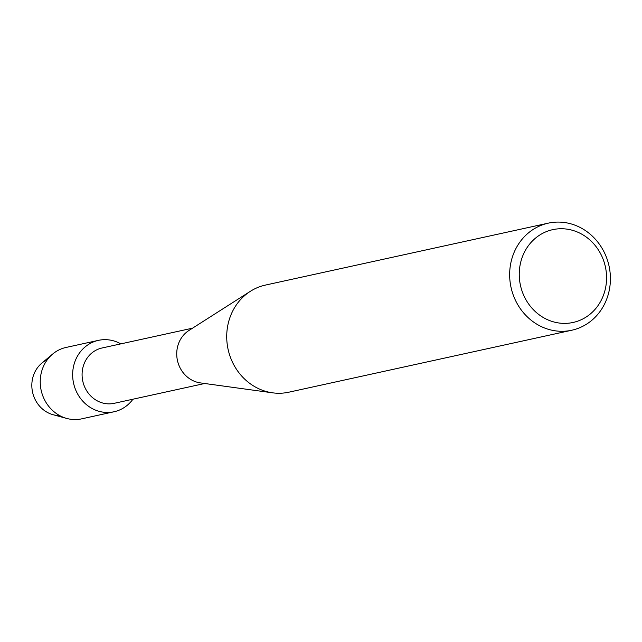 <?xml version="1.0" encoding="UTF-8"?>
<svg xmlns="http://www.w3.org/2000/svg" width="642" height="642" viewBox="0 0 642 642"><rect width="100%" height="100%" fill="white"/><g stroke="black" fill="none" stroke-linecap="round" stroke-linejoin="round"><path stroke-width="0.96" d="M59.698 415.599A29.235 26.747 -102.4 0 1 32.1 389.534A29.235 26.747 -102.4 0 1 47.436 359.592M204.678 383.499L114.164 403.32A28.32 25.913 -102.4 0 1 82.345 378.611A28.32 25.913 -102.4 0 1 102.046 347.988L192.56 328.166M132.934 399.212A36.546 33.44 -102.4 0 1 97.777 410.928A36.546 33.44 -102.4 0 1 72.987 379.887A36.546 33.44 -102.4 0 1 86.397 345.91A36.546 33.44 -102.4 0 1 120.816 343.871A36.546 33.44 -102.4 0 0 98.419 340.364A36.546 33.44 -102.4 0 0 72.987 379.887A36.546 33.44 -102.4 0 0 114.051 411.763A36.546 33.44 -102.4 0 0 132.934 399.212M571.757 330.237L288.82 392.198A54.819 50.156 -102.4 0 1 272.601 392.824L200.44 382.913A28.32 25.913 -102.4 0 1 176.991 357.891A28.32 25.913 -102.4 0 1 188.949 330.469L250.372 291.308A54.819 50.156 -102.4 0 1 265.371 285.096L548.308 223.143A54.819 50.156 -102.4 0 1 609.9 270.956A54.819 50.156 -102.4 0 1 571.757 330.237A54.819 50.156 -102.4 0 1 510.165 282.424A54.819 50.156 -102.4 0 1 548.308 223.143M272.601 392.824A54.819 50.156 -102.4 0 1 227.228 344.385A54.819 50.156 -102.4 0 1 250.372 291.308M606.128 271.084A47.508 43.471 -102.4 0 1 569.109 323.127A47.508 43.471 -102.4 0 1 519.691 281.027A47.508 43.471 -102.4 0 1 556.718 228.993A47.508 43.471 -102.4 0 1 606.128 271.084M114.051 411.763L81.638 418.857A36.546 33.44 -102.4 0 1 66.768 418.448L53.053 414.7A29.235 26.747 -102.4 0 1 32.1 389.534A29.235 26.747 -102.4 0 1 41.77 363.187L52.668 354.047A36.546 33.44 -102.4 0 1 66.006 347.458L98.419 340.364M66.768 418.448A36.546 33.44 -102.4 0 1 40.574 386.982A36.546 33.44 -102.4 0 1 52.668 354.047"/></g></svg>
